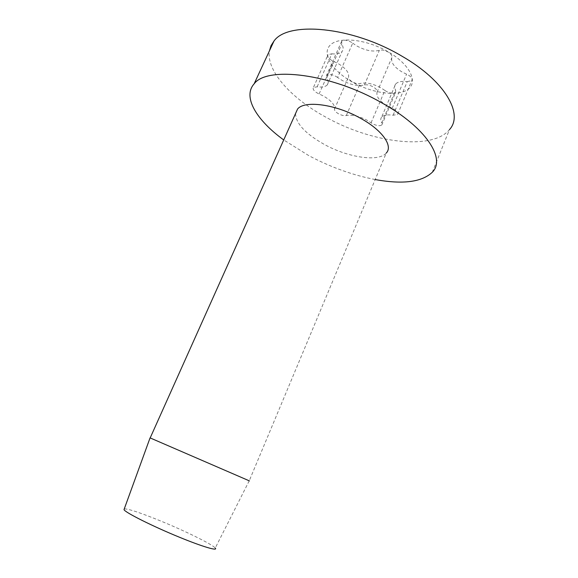 <?xml version="1.0" encoding="UTF-8"?>
<svg xmlns="http://www.w3.org/2000/svg" width="578" height="578" viewBox="0 0 578 578"><rect width="100%" height="100%" fill="white"/><g stroke="black" fill="none" stroke-linecap="round" stroke-linejoin="round"><path stroke-width="0.43" stroke-dasharray="2.89 2.17" d="M393.112 115.232L407.23 81.614C401.522 80.956 397.657 81.773 395.619 84.085L381.617 117.182C383.568 115.087 387.405 114.437 393.112 115.232L397.585 114.451C398.495 112.912 397.303 111.128 394.008 109.098L387.52 105.955C379.486 101.143 376.011 96.548 377.087 92.169C377.521 90.5 376.162 88.716 373.027 86.801C369.689 85.045 366.806 84.439 364.386 84.988C358.042 86.418 350.543 84.843 341.88 80.263L337.588 77.481L352.703 43.184L351.099 42.107C346.778 39.925 343.635 39.644 341.67 41.248L341.779 44.087C343.469 47.064 343.578 49.491 342.118 51.377L327.3 84.85C328.694 83.124 328.506 80.841 326.736 77.994L341.779 44.087M337.588 77.481L335.955 76.419C331.584 74.244 328.441 73.876 326.534 75.328L326.736 77.994M352.703 43.184L356.922 46.009C365.469 50.604 372.955 52.034 379.363 50.308C381.82 49.643 384.695 50.192 387.99 51.955C391.075 53.884 392.375 55.748 391.891 57.547C390.663 62.243 394.008 67.034 401.92 71.896L408.328 75.046C411.579 77.098 412.714 78.955 411.753 80.631L397.585 114.451M327.3 84.85C325.457 86.816 322.076 87.466 317.149 86.808L313.406 87.509C312.546 89.113 313.876 90.977 317.387 93.109L323.666 96.143C331.534 100.832 335.153 105.124 334.518 109.032C334.294 110.506 335.623 112.089 338.513 113.779C341.547 115.362 344.141 115.947 346.294 115.549C352.031 114.48 358.981 116.062 367.138 120.282L372.579 123.75C376.885 125.852 379.984 126.235 381.877 124.884L381.798 122.811L395.619 90.081L395.634 92.292L381.877 124.884M371.083 122.796L384.861 90.428L386.328 91.389C390.584 93.492 393.69 93.795 395.634 92.292M384.861 90.428L380.974 87.87C372.911 83.629 365.982 82.177 360.173 83.507C358.006 84.005 355.419 83.463 352.414 81.881C349.567 80.169 348.281 78.521 348.556 76.946C349.329 72.756 345.832 68.291 338.087 63.551L331.873 60.517C328.412 58.356 327.141 56.406 328.066 54.672L313.406 87.509M317.149 86.808L331.851 53.805L328.066 54.672M124.277 508.878C128.598 508.806 140.924 512.917 161.248 521.219C185.805 531.298 212.473 544.433 215.247 548.038L249.226 480.817L150.063 437.886M295.531 113.584C295.864 123.519 305.459 133.8 324.316 144.428C347.913 157.498 378.547 162.259 386.256 153.054L249.226 480.817M375.194 179.548C352.804 175.192 330.667 167.215 308.796 155.627L283.719 139.941M432.286 172.28L449.453 129.624C431.925 151.024 371.112 142.621 325.717 117.088C291.391 98.448 266.017 70.877 269.456 50.799M352.269 82.004C332.466 70.95 321.455 53.992 330.103 45.221C338.412 36.27 366.351 39.044 388.163 51.81C410.113 64.447 418.472 82.365 407.714 89.547C397.259 96.923 371.965 93.174 352.269 82.004M331.851 53.805C336.779 54.339 340.204 53.537 342.118 51.377M395.619 84.085C394.369 85.717 394.369 87.719 395.619 90.081M407.23 81.614L411.753 80.631M381.617 117.182C380.411 118.678 380.476 120.556 381.798 122.811M364.386 84.988L379.363 50.308M377.087 92.169L391.891 57.547M392.224 108.238L406.572 74.179M346.294 115.549L360.173 83.507M334.518 109.032L348.556 76.946M319.114 93.947L333.578 61.355M341.67 41.248L326.534 75.328"/><path stroke-width="0.87" d="M215.247 548.038C218.39 551.376 202.567 546.745 179.303 537.172C152.671 526.312 125.036 512.44 124.003 509.637L124.277 508.878M150.063 437.886L249.378 480.874M386.256 153.054C393.271 146.017 382.34 130.195 360.549 118.288C335.796 104.213 304.324 100.088 297.554 109.069L295.531 113.584M283.719 139.941C256.661 120.325 242.298 96.967 254.132 83.846C266.957 65.914 331.107 73.587 381.885 102.898C426.188 127.528 445.985 158.849 432.286 172.28C421.723 182.157 402.693 184.577 375.194 179.548M269.456 50.799L271.039 45.669L273.979 41.06C287.801 20.902 352.024 26.4 401.768 56.08C445.233 80.949 463.816 114.271 449.453 129.624M124.003 509.637L150.085 437.821M297.554 109.069L150.208 437.871M273.979 41.06L254.132 83.846"/></g></svg>
